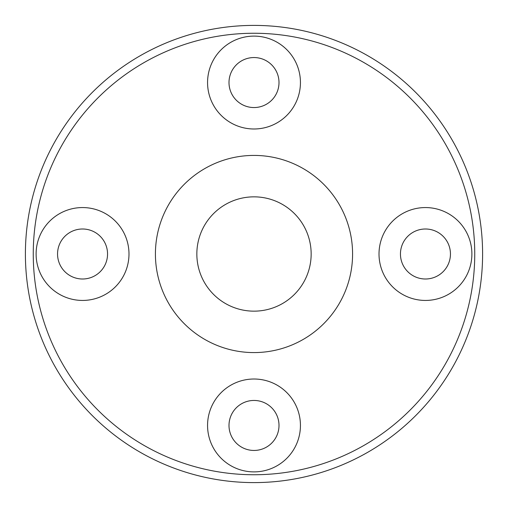 <?xml version="1.0" encoding="UTF-8"?>
<svg xmlns="http://www.w3.org/2000/svg" width="508" height="508" viewBox="0 0 508 508"><rect width="100%" height="100%" fill="white"/><g stroke="black" fill="none" stroke-linecap="round" stroke-linejoin="round"><path stroke-width="0.76" d="M425.45 207.562A46.438 46.438 0 0 0 379.012 254A46.438 46.438 0 0 0 425.45 300.438A46.438 46.438 0 0 0 471.888 254A46.438 46.438 0 0 0 425.45 207.562M207.562 82.55A46.438 46.438 0 0 0 254 128.988A46.438 46.438 0 0 0 300.438 82.55A46.438 46.438 0 0 0 254 36.112A46.438 46.438 0 0 0 207.562 82.55M82.55 300.438A46.438 46.438 0 0 0 128.988 254A46.438 46.438 0 0 0 82.55 207.562A46.438 46.438 0 0 0 36.112 254A46.438 46.438 0 0 0 82.55 300.438M450.45 254A25 25 0 0 1 425.45 279A25 25 0 0 1 400.45 254A25 25 0 0 1 425.45 229A25 25 0 0 1 450.45 254M254 57.55A25 25 0 0 1 279 82.55A25 25 0 0 1 254 107.55A25 25 0 0 1 229 82.55A25 25 0 0 1 254 57.55M57.55 254A25 25 0 0 1 82.55 229A25 25 0 0 1 107.55 254A25 25 0 0 1 82.55 279A25 25 0 0 1 57.55 254M300.438 425.45A46.438 46.438 0 0 0 254 379.012A46.438 46.438 0 0 0 207.562 425.45A46.438 46.438 0 0 0 254 471.888A46.438 46.438 0 0 0 300.438 425.45M254 25.4A228.6 228.6 0 0 1 482.6 254A228.6 228.6 0 0 1 254 482.6A228.6 228.6 0 0 1 25.4 254A228.6 228.6 0 0 1 254 25.4A228.6 228.6 0 0 0 25.4 254A228.6 228.6 0 0 0 254 482.6M254 352.584A98.584 98.584 0 0 1 155.416 254A98.584 98.584 0 0 1 254 155.416A98.584 98.584 0 0 1 352.584 254A98.584 98.584 0 0 1 254 352.584M254 311.156A57.156 57.156 0 0 1 196.844 254A57.156 57.156 0 0 1 254 196.844A57.156 57.156 0 0 1 311.156 254A57.156 57.156 0 0 1 254 311.156M254 450.45A25 25 0 0 1 229 425.45A25 25 0 0 1 254 400.45A25 25 0 0 1 279 425.45A25 25 0 0 1 254 450.45M254 474.745A220.745 220.745 0 0 0 474.745 254A220.745 220.745 0 0 0 254 33.255A220.745 220.745 0 0 0 33.255 254A220.745 220.745 0 0 0 254 474.745"/></g></svg>
